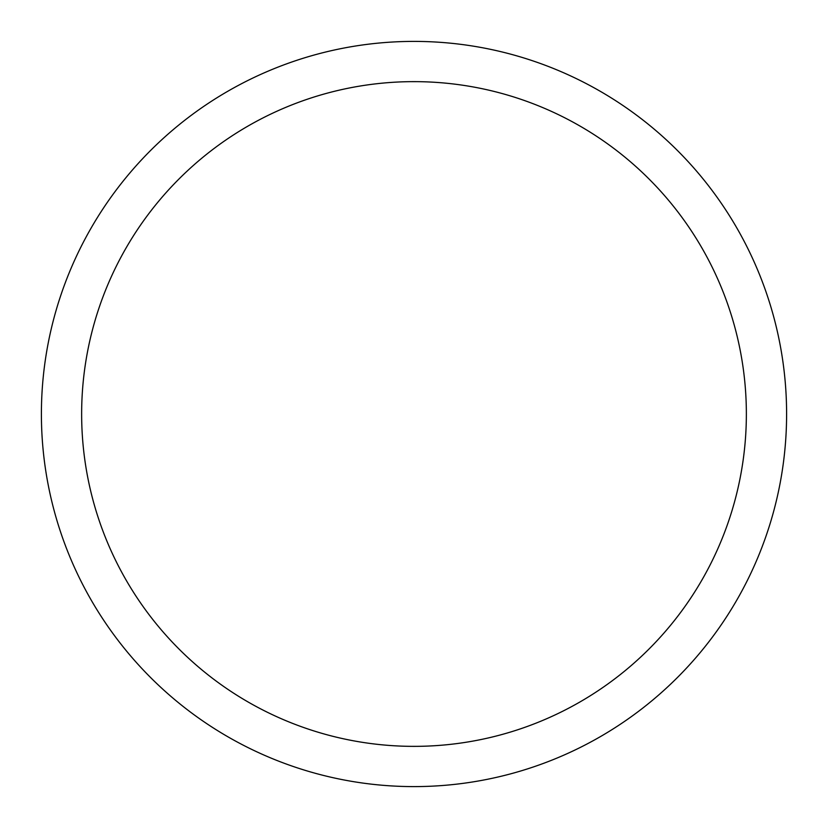 <?xml version="1.0" encoding="UTF-8"?>
<svg xmlns="http://www.w3.org/2000/svg" width="828" height="828" viewBox="0 0 828 828"><rect width="100%" height="100%" fill="white"/><g stroke="black" fill="none" stroke-linecap="round" stroke-linejoin="round"><path stroke-width="1.24" d="M786.6 414A372.6 372.6 0 0 1 414 786.6A372.6 372.6 0 0 1 41.4 414A372.6 372.6 0 0 1 414 41.4A372.6 372.6 0 0 1 786.6 414M81.641 414A332.359 332.359 0 0 0 580.18 701.833A332.359 332.359 0 0 0 580.18 126.166A332.359 332.359 0 0 0 81.641 414"/></g></svg>
